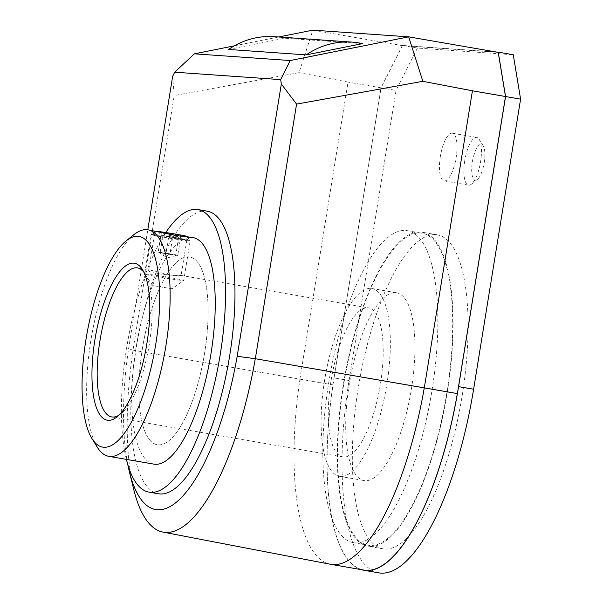 <?xml version="1.0" encoding="UTF-8"?>
<svg xmlns="http://www.w3.org/2000/svg" width="603" height="603" viewBox="0 0 603 603"><rect width="100%" height="100%" fill="white"/><g stroke="black" fill="none" stroke-linecap="round" stroke-linejoin="round"><path stroke-width="0.45" stroke-dasharray="3.02 2.26" d="M142.383 348.692A95.282 31.032 99.8 0 1 189.741 256.976A95.282 31.032 99.8 0 1 204.07 356.162A95.282 31.032 99.8 0 1 157.24 444.758A95.282 31.032 99.8 0 1 142.383 348.692A95.282 31.032 99.8 0 1 189.741 256.976A95.282 31.032 99.8 0 1 204.07 356.162A95.282 31.032 99.8 0 1 157.24 444.758A95.282 31.032 99.8 0 1 142.383 348.692M349.235 384.488A95.282 31.032 -80.2 0 0 364.084 480.553A95.282 31.032 -80.2 0 0 410.914 391.958A95.282 31.032 -80.2 0 0 396.586 292.779A95.282 31.032 -80.2 0 0 349.235 384.488M126.381 459.365A143.378 46.702 99.8 0 1 165.795 232.524M328.665 383.056A158.303 51.564 99.8 0 1 407.334 230.678A158.303 51.564 99.8 0 1 431.145 395.462A158.303 51.564 99.8 0 1 353.335 542.655A158.303 51.564 99.8 0 1 328.665 383.056M207.334 211.208A143.378 46.702 -80.2 0 0 136.866 344.524A143.378 46.702 -80.2 0 0 158.431 493.774M343.506 385.619A158.303 51.564 -80.2 0 0 368.177 545.218A158.303 51.564 -80.2 0 0 445.986 398.025A158.303 51.564 -80.2 0 0 422.175 233.248A158.303 51.564 -80.2 0 0 343.506 385.619M127.798 464.604A166.466 54.217 99.8 0 1 128.59 348.692L133.022 350.17A187.42 61.046 -80.2 0 0 133.738 489.463M128.59 348.692L147.803 229.766M447.177 392.87A159.313 51.888 -80.2 0 0 422.349 232.253A159.313 51.888 -80.2 0 0 344.049 380.387A159.313 51.888 -80.2 0 0 368.011 546.212A159.313 51.888 -80.2 0 0 447.177 392.87M128.545 348.692L132.977 350.162L174.214 95.545L172.646 76.415M462.207 395.478A159.313 51.888 -80.2 0 0 437.379 234.861A159.313 51.888 -80.2 0 0 359.079 382.988A159.313 51.888 -80.2 0 0 383.041 548.813A159.313 51.888 -80.2 0 0 462.207 395.478M133.022 350.17L299.947 379.166A190.571 62.071 -80.2 0 0 330.369 564.257M299.947 379.166L333.014 384.887A190.571 62.071 -80.2 0 0 363.805 570.054M333.014 384.887L132.977 350.162M498.206 52.348L402.359 45.647L312.836 30.15L299.043 72.654L174.214 95.545M234.311 45.851L278.684 36.979M228.567 49.446L284.835 38.2L362.509 43.635M299.902 379.159L348.021 82.098L299.043 72.654M378.797 572.85A190.774 62.139 99.8 0 1 349.062 380.516L396.05 90.42L417.427 48.052L513.266 54.752M440.333 156.501A24.203 7.884 -80.2 0 0 444.11 180.9A24.203 7.884 -80.2 0 0 456.004 158.401A24.203 7.884 -80.2 0 0 452.363 133.21A24.203 7.884 -80.2 0 0 440.333 156.501M332.969 384.887L381.081 87.819L348.021 82.098M402.359 45.647L381.081 87.819M284.835 38.2A78.646 74.32 94 0 0 274.418 36.677M496.254 52.009L402.397 45.444L417.427 48.052M402.397 45.444L381.021 87.819L396.05 90.42M381.021 87.819L334.032 377.915L349.062 380.516M360.993 569.564A190.774 62.139 99.8 0 1 334.032 377.915M464.755 160.73A24.203 7.884 -80.2 0 0 468.531 185.121A24.203 7.884 -80.2 0 0 471.456 184.126A24.203 7.884 -80.2 0 0 480.553 161.83A24.203 7.884 -80.2 0 0 479.204 139.361A24.203 7.884 -80.2 0 0 476.785 137.431A24.203 7.884 -80.2 0 0 464.755 160.73M484.217 162.667A18.15 5.909 -80.2 0 0 483.207 145.813A18.15 5.909 -80.2 0 0 472.466 161.25A18.15 5.909 -80.2 0 0 477.395 179.393A18.15 5.909 -80.2 0 0 484.217 162.667M324.618 380.229A95.282 31.032 -80.2 0 0 339.474 476.295A95.282 31.032 -80.2 0 0 386.304 387.699A95.282 31.032 -80.2 0 0 371.976 288.52A95.282 31.032 -80.2 0 0 324.618 380.229M331.039 380.681A75.624 24.633 -80.2 0 0 342.828 456.923A75.624 24.633 -80.2 0 0 379.996 386.606A75.624 24.633 -80.2 0 0 368.621 307.892A75.624 24.633 -80.2 0 0 331.039 380.681M153.886 464.129A114.947 37.439 99.8 0 1 135.969 348.24A114.947 37.439 99.8 0 1 193.096 237.605M143.74 271.961A75.624 24.633 99.8 0 1 145.112 273.905A75.624 24.633 99.8 0 1 149.325 344.14A75.624 24.633 99.8 0 1 120.894 413.816A75.624 24.633 99.8 0 1 118.949 415.188M179.355 275.699C174.041 276.543 155.906 271.456 150.614 270.159L148.677 270.242C147.042 273.649 178.262 276.129 180.825 275.39L179.355 275.699M97.287 447.192A114.947 37.439 99.8 0 1 90.88 340.439A114.947 37.439 99.8 0 1 134.092 234.529M154.338 230.896L151.783 230.964C152.348 233.353 177.274 237.25 187.322 236.949M176.001 237.642A16.409 0.513 -170.8 0 0 154.443 234.642A16.409 0.513 -170.8 0 0 154.451 234.665A16.409 0.513 -170.8 0 0 170.559 237.778A16.409 0.513 -170.8 0 0 186.832 239.904A16.409 0.513 -170.8 0 0 186.84 239.888A16.409 0.513 -170.8 0 0 185.234 239.406A16.409 0.513 -170.8 0 0 176.001 237.642M164.091 237.265A19.846 0.626 -170.8 0 0 190.164 240.891A19.846 0.626 -170.8 0 0 190.156 240.868A19.846 0.626 -170.8 0 0 170.672 237.107A19.846 0.626 -170.8 0 0 150.991 234.529A19.846 0.626 -170.8 0 0 150.976 234.544A19.846 0.626 -170.8 0 0 164.091 237.265M156.471 231.318A15.957 0.497 -170.8 0 0 155.453 231.311L150.991 234.529L144.577 274.079A19.846 0.626 9.2 0 1 170.649 277.704A19.846 0.626 9.2 0 1 183.757 280.425A19.846 0.626 9.2 0 1 157.684 276.8A19.846 0.626 9.2 0 1 144.577 274.101M172.187 288.769L152.921 285.649L172.187 288.769L183.749 280.44A19.846 0.626 9.2 0 1 183.749 280.44L190.164 240.891M155.453 231.311A15.957 0.497 -170.8 0 0 165.983 233.512A15.957 0.497 -170.8 0 0 186.938 236.414M179.038 234.929L161.431 232.185L180.953 235.569L179.038 234.929L175.812 254.828L177.734 255.461L180.953 235.569M177.734 255.461L173.807 254.941L176.769 255.144L170.928 253.984L175.812 254.828M169.27 233.24L166.051 253.139L170.928 253.984L159.169 252.401L173.807 254.941L169.888 254.413L173.114 234.514M161.431 232.185L158.205 252.084L166.051 253.139M169.888 254.413L160.127 252.725L163.345 232.826M160.127 252.725L158.205 252.084M339.474 476.295L364.084 480.553M371.976 288.52L396.586 292.779M353.335 542.655L368.177 545.218M407.334 230.678L422.175 233.248M437.379 234.861L422.349 232.253M383.041 548.813L368.011 546.212M444.11 180.9L468.531 185.121M452.363 133.21L476.785 137.431M483.207 145.813L479.204 139.361M477.395 179.393L471.456 184.126M111.743 416.929L342.828 456.923M137.537 267.898L150.614 270.159M180.832 275.39L368.621 307.892M145.112 273.905L142.444 269.601M120.894 413.816L116.937 416.967M154.443 234.642L148.677 270.242M186.84 239.888L181.073 275.488M186.832 239.904L190.601 237.19M154.451 234.665L151.783 230.964M187.435 237.1L190.156 240.868M152.921 285.649L144.863 274.493M159.026 252.348L167.295 257.948L176.905 255.242"/><path stroke-width="0.9" d="M165.795 232.524A143.378 46.702 99.8 0 1 197.942 209.588A143.378 46.702 99.8 0 1 220.291 354.142A143.378 46.702 99.8 0 1 149.039 492.146A143.378 46.702 99.8 0 1 126.381 459.365M149.039 492.146L158.431 493.774A143.378 46.702 -80.2 0 0 229.683 355.762A143.378 46.702 -80.2 0 0 207.334 211.208L197.942 209.588M129.351 471.636L133.738 489.463A187.42 61.046 -80.2 0 0 162.961 532.087A187.42 61.046 -80.2 0 0 255.288 358.717L237.175 356.29A166.466 54.217 99.8 0 1 182.355 496.54A166.466 54.217 99.8 0 1 129.351 471.636A166.466 54.217 99.8 0 1 127.798 464.604M237.175 356.29L281.322 84.013L296.57 104.108L255.333 358.725L237.22 356.29M147.803 229.766L172.646 76.415L174.682 72.202L280.681 79.619L281.322 84.013M280.681 79.619L290.224 60.534L194.377 53.833L174.682 72.202M162.961 532.087L330.369 564.257A190.571 62.071 -80.2 0 0 330.738 564.325A190.571 62.071 -80.2 0 0 424.278 387.857L255.288 358.717M330.738 564.325L363.805 570.054A190.571 62.071 -80.2 0 0 457.338 393.586L424.278 387.857M457.338 393.586L255.333 358.725M296.57 104.108L422.846 81.315L408.676 36.851L290.224 60.534M422.846 81.315L472.428 90.804L424.316 387.865M194.377 53.833L234.311 45.851M278.684 36.979L312.836 30.15L408.676 36.851L498.206 52.348L505.495 96.525L457.383 393.586M362.509 43.635L306.241 54.881L228.567 49.446A78.646 74.32 94 0 1 274.418 36.677L352.092 42.112A78.646 74.32 -86 0 1 362.509 43.635M473.604 389.229L458.574 386.629L505.563 96.533L498.236 52.152L513.266 54.752L520.593 99.133L473.604 389.229A190.774 62.139 99.8 0 1 378.797 572.85L363.767 570.25A190.774 62.139 99.8 0 1 360.993 569.564M472.428 90.804L505.495 96.525M306.241 54.881A78.646 74.32 -86 0 1 352.092 42.112M498.236 52.152L496.254 52.009M458.574 386.629A190.774 62.139 99.8 0 1 363.767 570.25M505.563 96.533L520.593 99.133M187.322 236.949L193.096 237.605A114.947 37.439 99.8 0 1 210.379 357.247A114.947 37.439 99.8 0 1 153.886 464.129L108.796 456.328A114.947 37.439 99.8 0 1 97.287 447.192L91.958 438.585A106.882 34.816 99.8 0 1 85.995 339.323A106.882 34.816 99.8 0 1 126.178 240.846A106.882 34.816 99.8 0 1 155.19 347.697A106.882 34.816 99.8 0 1 91.958 438.585M118.949 415.188A75.624 24.633 99.8 0 1 111.743 416.929A75.624 24.633 99.8 0 1 99.955 340.687A75.624 24.633 99.8 0 1 137.537 267.898A75.624 24.633 99.8 0 1 143.74 271.961M126.178 240.846L134.092 234.529A114.947 37.439 99.8 0 1 148.006 229.796A114.947 37.439 99.8 0 1 165.29 349.446A114.947 37.439 99.8 0 1 108.796 456.328M190.51 237.16L176.709 235.713L148.006 229.796M146.883 343.582A79.656 25.944 99.8 0 1 116.937 416.967A79.656 25.944 99.8 0 1 95.319 337.333A79.656 25.944 99.8 0 1 142.444 269.601A79.656 25.944 99.8 0 1 146.883 343.582M144.863 274.493L144.577 274.101A19.846 0.626 9.2 0 1 144.577 274.079M187.435 237.1L186.938 236.414A15.957 0.497 -170.8 0 0 173.837 233.806A15.957 0.497 -170.8 0 0 156.471 231.318"/></g></svg>
